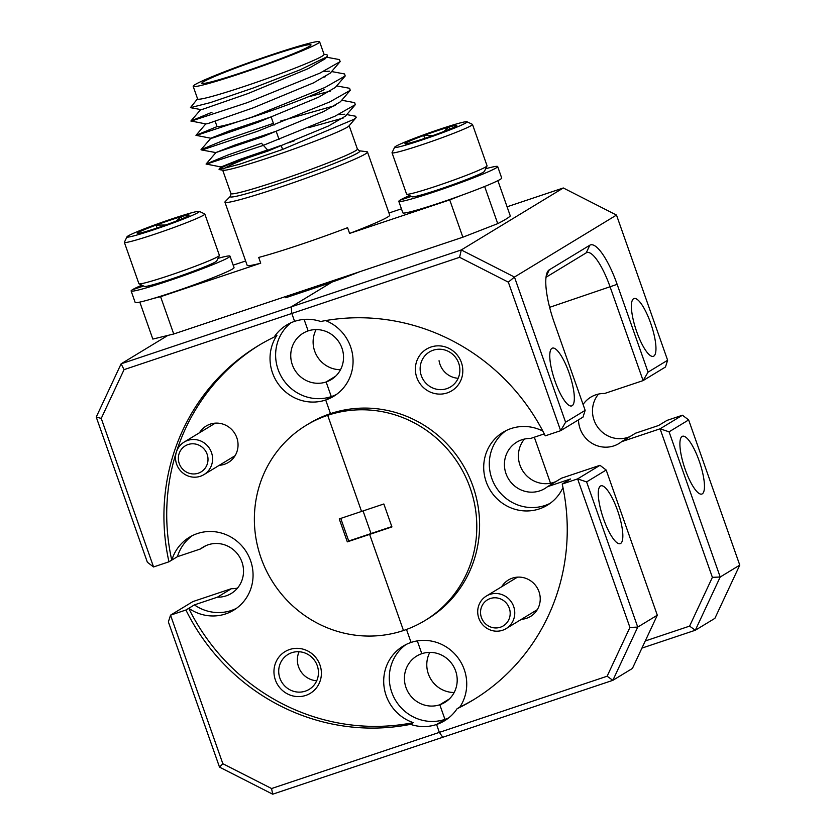 <?xml version="1.0" encoding="UTF-8"?>
<svg xmlns="http://www.w3.org/2000/svg" width="836" height="836" viewBox="0 0 836 836"><rect width="100%" height="100%" fill="white"/><g stroke="black" fill="none" stroke-linecap="round" stroke-linejoin="round"><path stroke-width="1.25" d="M474.545 699.147A207.192 199.595 -121.3 0 1 459.863 707.057A42.657 41.089 -121.3 0 0 464.252 669.552A42.657 41.089 -121.3 0 0 411.072 642.445A42.657 41.089 -121.3 0 0 403.067 646.165A42.657 41.089 -121.3 0 0 384.079 686.931A42.657 41.089 -121.3 0 0 413.277 722.649L410.486 724.352A42.657 41.089 -121.3 0 0 436.57 724.488L439.349 732.378L607.124 676.219L629.926 627.439L577.613 478.892L599.976 465.307L561.478 478.192L547.496 486.688A27.118 26.125 58.7 0 1 544.894 488.506A27.118 26.125 58.7 0 1 508.487 478.892A27.118 26.125 58.7 0 1 516.732 442.15A27.118 26.125 58.7 0 1 530.526 438.482L544.267 433.884M585.158 410.351L554.247 322.55A48.749 12.78 -108.5 0 1 547.235 272.369A48.749 12.78 -108.5 0 1 549.262 269.85L589.798 245.23A48.749 12.78 -108.5 0 1 617.146 284.344L648.057 372.145L667.63 360.253L616.498 215.071L514.464 277.05L565.596 422.232L585.158 410.351L583.005 417.101L560.642 430.686L545.25 435.838A207.192 199.595 58.7 0 0 320.69 321.494A42.657 41.089 -121.3 0 0 294.606 321.358A42.657 41.089 -121.3 0 0 286.612 325.068A42.657 41.089 -121.3 0 0 274.114 337.096A207.192 199.595 -121.3 0 0 258.021 345.843A207.192 199.595 -121.3 0 0 168.956 561.802L153.552 566.954L101.25 418.418L124.052 369.637L291.827 313.469L294.606 321.358L291.827 313.469L291.2 306.885L461.284 249.954L563.318 187.975L507.076 206.795M274.114 337.096L276.904 335.393A42.657 41.089 -121.3 0 0 278.931 384.863A42.657 41.089 -121.3 0 0 325.695 400.005A42.657 41.089 -121.3 0 0 333.689 396.295A42.657 41.089 -121.3 0 0 350.587 346.762A42.657 41.089 -121.3 0 0 325.612 320.585M416.788 377.444A24.38 23.481 -121.3 0 0 447.176 392.93A24.38 23.481 -121.3 0 0 461.399 362.51A24.38 23.481 -121.3 0 0 431.01 347.024A24.38 23.481 -121.3 0 0 416.788 377.444M421.323 375.677A20.419 19.667 -121.3 0 0 450.604 386.88A20.419 19.667 -121.3 0 0 458.682 363.179A20.419 19.667 -121.3 0 0 429.411 351.977A20.419 19.667 -121.3 0 0 421.323 375.677M439.057 360.724A20.419 19.667 -121.3 0 0 439.987 364.35A20.419 19.667 -121.3 0 0 458.149 378.269M521.455 619.298A21.328 20.545 -121.3 0 0 538.99 591.689A21.328 20.545 -121.3 0 0 521.476 577.279A21.328 20.545 -121.3 0 0 501.684 586.747M424.907 620.584L427.698 618.88A114.26 110.07 -121.3 0 0 472.946 486.228A114.26 110.07 -121.3 0 0 330.492 413.632L327.691 415.325A114.26 110.07 58.7 0 1 470.145 487.921A114.26 110.07 58.7 0 1 424.907 620.584A114.26 110.07 58.7 0 1 403.474 630.522L369.627 534.403L403.474 630.522A114.26 110.07 -121.3 0 1 265.691 569.264A114.26 110.07 -121.3 0 1 306.269 425.263A114.26 110.07 -121.3 0 1 327.691 415.325L361.549 511.444L383.849 503.983L391.938 526.931L347.316 541.864L348.716 541.017L340.754 518.404M653.783 356.126A30.472 7.984 71.5 0 0 650.972 324.044A30.472 7.984 71.5 0 0 634.012 298.546A30.472 7.984 71.5 0 0 633.583 298.745A30.472 7.984 71.5 0 0 636.395 330.826A30.472 7.984 71.5 0 0 653.355 356.324A30.472 7.984 71.5 0 0 653.783 356.126M702.282 493.846A30.472 7.984 71.5 0 0 699.471 461.765A30.472 7.984 71.5 0 0 682.51 436.267A30.472 7.984 71.5 0 0 682.082 436.465A30.472 7.984 71.5 0 0 684.893 468.547A30.472 7.984 71.5 0 0 701.853 494.045A30.472 7.984 71.5 0 0 702.282 493.846M620.657 543.431A30.472 7.984 71.5 0 0 617.846 511.35A30.472 7.984 71.5 0 0 600.885 485.841A30.472 7.984 71.5 0 0 600.447 486.05A30.472 7.984 71.5 0 0 603.268 518.132A30.472 7.984 71.5 0 0 620.228 543.63A30.472 7.984 71.5 0 0 620.657 543.431M572.158 405.711A30.472 7.984 71.5 0 0 569.337 373.619A30.472 7.984 71.5 0 0 552.387 348.121A30.472 7.984 71.5 0 0 551.948 348.319A30.472 7.984 71.5 0 0 554.77 380.411A30.472 7.984 71.5 0 0 571.73 405.909A30.472 7.984 71.5 0 0 572.158 405.711M598.513 394.08A27.118 26.125 -121.3 0 0 594.051 420.153A27.118 26.125 -121.3 0 0 630.125 436.496M645.267 640.961L689.585 626.122L712.387 577.342L660.085 428.805L621.576 441.69A27.118 26.125 58.7 0 1 618.974 443.508A27.118 26.125 58.7 0 1 580.079 428.638A27.118 26.125 58.7 0 1 578.502 419.839M583.089 404.467A27.118 26.125 58.7 0 1 590.812 397.152A27.118 26.125 58.7 0 1 604.606 393.484L643.103 380.599L610.165 287.061A42.657 11.181 71.5 0 0 586.841 252.556A42.657 11.181 71.5 0 0 586.235 252.838L546.023 277.27M290.959 322.79A42.657 41.089 -121.3 0 0 281 376.012A42.657 41.089 -121.3 0 0 331.286 396.609L325.695 400.005L330.492 413.632L325.695 400.005L331.286 396.609L326.134 381.968A27.118 26.125 58.7 0 1 293.426 367.432A27.118 26.125 58.7 0 1 303.06 333.261A27.118 26.125 58.7 0 1 308.139 330.899L304.105 319.425L308.139 330.899A27.118 26.125 58.7 0 1 341.955 348.131A27.118 26.125 58.7 0 1 331.213 379.617A27.118 26.125 58.7 0 1 326.134 381.968L335.654 376.19L326.134 381.968L331.286 396.609A42.657 41.089 -121.3 0 0 336.417 394.477M586.611 481.912L637.743 627.094L657.305 615.212L606.184 470.031L586.611 481.912L577.613 478.892L562.22 484.044A207.192 199.595 58.7 0 1 473.145 700.004A207.192 199.595 58.7 0 1 457.062 708.761A42.657 41.089 -121.3 0 1 444.564 720.778A42.657 41.089 -121.3 0 1 436.57 724.488L444.951 719.388L439.799 704.758A27.118 26.125 58.7 0 1 407.101 690.222A27.118 26.125 58.7 0 1 416.736 656.041A27.118 26.125 58.7 0 1 421.814 653.689L417.31 640.909L421.814 653.689A27.118 26.125 58.7 0 1 455.62 670.911A27.118 26.125 58.7 0 1 444.888 702.397A27.118 26.125 58.7 0 1 439.799 704.758L449.329 698.969L439.799 704.758L444.951 719.388A42.657 41.089 -121.3 0 0 448.598 717.967M565.596 422.232L560.642 430.686L508.33 282.14L459.601 257.31L291.827 313.469L291.2 306.885L331.735 282.265L287.124 297.198L291.388 294.606M524.433 439.067A27.118 26.125 -121.3 0 0 523.953 472.612A27.118 26.125 -121.3 0 0 556.055 481.494M621.576 441.69L635.559 433.194L658.59 425.493L667.055 420.372L682.448 415.22L660.085 428.805L669.072 431.825L720.204 577.007L739.766 565.115L688.645 419.933L669.072 431.825M657.305 615.212L632.413 668.445L612.851 680.337L442.766 737.268L439.349 732.378L442.766 737.268L272.682 794.2L219.502 767.103L168.37 621.911L170.534 615.16L222.836 763.707L271.575 788.536L439.349 732.378L436.57 724.488L444.951 719.388A42.657 41.089 -121.3 0 1 394.268 698.039A42.657 41.089 -121.3 0 1 405.941 644.577M406.495 629.456L411.072 642.445L406.495 629.456M363.064 510.942L371.027 533.556L363.064 510.942M739.766 565.115L714.885 618.358L695.312 630.24L641.923 648.109M391.812 526.596L348.716 541.017M550.516 483.229L534.319 437.218M712.387 577.342L720.204 577.007L695.312 630.24L689.585 626.122M459.601 257.31L461.284 249.954L514.464 277.05L508.33 282.14M616.498 215.071L563.318 187.975M629.926 627.439L637.743 627.094L612.851 680.337L607.124 676.219M564.927 482.403A42.657 41.089 -121.3 0 0 564.937 482.372L562.22 484.044M542.836 431.083A42.657 41.089 -121.3 0 0 503.073 432.264A42.657 41.089 -121.3 0 0 490.105 490.053A42.657 41.089 -121.3 0 0 547.371 505.184A42.657 41.089 -121.3 0 0 562.973 487.566M459.863 707.057L457.062 708.761M564.937 482.372L570.528 478.976L547.496 486.688M505.947 430.686A42.657 41.089 -121.3 0 0 495.696 486.656A42.657 41.089 -121.3 0 0 550.088 503.366M667.63 360.253L665.466 367.014L643.103 380.599L648.057 372.145M688.645 419.933L682.448 415.22M606.184 470.031L599.976 465.307M410.486 724.352A207.192 199.595 -121.3 0 1 185.926 610.008L188.8 608.284A42.657 41.089 -121.3 0 0 233.693 610.186A42.657 41.089 -121.3 0 0 250.581 560.663A42.657 41.089 -121.3 0 0 189.396 537.266A42.657 41.089 -121.3 0 0 171.829 560.078L177.42 556.682A42.657 41.089 -121.3 0 1 192.27 535.688M275.368 679.94A24.38 23.481 -121.3 0 0 305.757 695.427A24.38 23.481 -121.3 0 0 319.979 665.007A24.38 23.481 -121.3 0 0 289.59 649.52A24.38 23.481 -121.3 0 0 275.368 679.94M279.893 678.174A20.419 19.667 -121.3 0 0 309.174 689.366A20.419 19.667 -121.3 0 0 317.262 665.665A20.419 19.667 -121.3 0 0 287.981 654.473A20.419 19.667 -121.3 0 0 279.893 678.174M299.089 651.735A20.419 19.667 -121.3 0 0 298.556 666.835A20.419 19.667 -121.3 0 0 316.719 680.765M219.272 465.307A21.328 20.545 -121.3 0 0 236.807 437.698A21.328 20.545 -121.3 0 0 219.293 423.288A21.328 20.545 -121.3 0 0 199.501 432.755M185.926 610.008L170.534 615.16L192.897 601.575L231.394 588.69L217.423 597.176A27.118 26.125 58.7 0 0 231.217 593.508A27.118 26.125 58.7 0 0 241.949 562.022A27.118 26.125 58.7 0 0 203.054 547.152A27.118 26.125 58.7 0 0 200.452 548.97L205.875 545.678M153.552 566.954L147.355 562.241L96.234 417.06L121.115 363.817L291.2 306.885L331.453 282.432L285.734 297.741L290.27 294.983M429.808 652.373A27.118 26.125 -121.3 0 0 454.178 692.49M188.717 608.305A207.192 199.595 -121.3 0 0 413.277 722.649M231.394 588.69A27.118 26.125 -121.3 0 0 237.497 588.095M316.133 329.583A27.118 26.125 -121.3 0 0 340.503 369.7M306.269 425.263L309.069 423.57A114.26 110.07 -121.3 0 1 330.492 413.632L327.691 415.325L361.549 511.444L339.238 518.916L347.316 541.864M167.869 335.424L121.115 363.817L124.052 369.637M259.432 344.996A207.192 199.595 -121.3 0 0 171.746 560.11L168.956 561.802M236.41 608.368A42.657 41.089 -121.3 0 1 194.391 604.888L188.8 608.284M200.452 548.97L177.42 556.682M194.391 604.888L217.423 597.176M222.836 763.707L219.502 767.103M271.575 788.536L272.682 794.2M96.234 417.06L101.25 418.418M207.119 454.209A15.236 14.672 -121.3 0 0 188.131 444.522A15.236 14.672 -121.3 0 0 179.238 463.541A15.236 14.672 -121.3 0 0 198.236 473.218A15.236 14.672 -121.3 0 0 207.119 454.209M176.626 464.179A19.04 18.34 58.7 0 1 184.171 442.066A19.04 18.34 58.7 0 1 211.477 452.506A19.04 18.34 58.7 0 1 203.942 474.618A19.04 18.34 58.7 0 1 176.626 464.179M509.302 608.2A15.236 14.672 -121.3 0 0 490.314 598.524A15.236 14.672 -121.3 0 0 481.421 617.532A15.236 14.672 -121.3 0 0 500.419 627.219A15.236 14.672 -121.3 0 0 509.302 608.2M478.809 618.17A19.04 18.34 58.7 0 1 486.353 596.058A19.04 18.34 58.7 0 1 513.659 606.508A19.04 18.34 58.7 0 1 506.125 628.609A19.04 18.34 58.7 0 1 478.809 618.17M359.313 150.793L366.847 151.713A75.564 4.326 160.6 0 1 367.485 152.016A75.564 4.326 160.6 0 1 365.363 153.97A75.564 4.326 160.6 0 1 288.19 184.484A75.564 4.326 160.6 0 1 224.936 202.207A75.564 4.326 160.6 0 1 225.239 201.581L230.537 196.136L230.945 193.586A67.037 3.835 -19.4 0 0 287.061 177.859A67.037 3.835 -19.4 0 0 355.509 150.793A67.037 3.835 -19.4 0 0 357.4 149.059L359.313 150.793A68.719 3.929 160.6 0 1 357.954 152.842A68.719 3.929 160.6 0 1 284.094 181.851A68.719 3.929 160.6 0 1 230.537 196.136M346.762 114.595L355.708 116.246L356.157 117.583L348.915 125.975A67.037 3.835 160.6 0 1 347.222 127.239A67.037 3.835 160.6 0 1 281.899 153.228A67.037 3.835 160.6 0 1 223.087 170.283L219.157 169.562L221.55 167.66C228.907 164.034 244.248 158.129 267.562 149.947L261.48 143.259L228.103 154.942L206.074 164.023L221.059 166.97L239.577 159.53L267.562 149.947M223.714 168.83A67.037 3.835 160.6 0 1 224.539 168.308A67.037 3.835 160.6 0 1 281.157 145.37M356.157 117.583L353.952 119.339L282.202 149.592L239.336 164.295L219.157 169.562M319.624 41.8L324.075 54.424A67.037 3.835 160.6 0 1 322.184 56.158A67.037 3.835 160.6 0 1 253.736 83.224A67.037 3.835 160.6 0 1 197.62 98.951L193.179 86.327A67.037 3.835 -19.4 0 0 249.285 70.6A67.037 3.835 -19.4 0 0 317.743 43.535A67.037 3.835 -19.4 0 0 319.624 41.8A67.037 3.835 -19.4 0 0 263.518 57.527A67.037 3.835 -19.4 0 0 195.06 84.603A67.037 3.835 -19.4 0 0 193.179 86.327M197.557 98.773L190.43 107.656L210.494 102.567L253.883 87.79L300.166 69.785L326.427 57.067L327.503 56.106L327.064 54.81L324.013 54.246M309.383 46.335A57.893 3.313 -19.4 0 0 311.002 44.841A57.893 3.313 -19.4 0 0 262.546 58.415A57.893 3.313 -19.4 0 0 203.42 81.803A57.893 3.313 -19.4 0 0 201.8 83.297A57.893 3.313 -19.4 0 0 250.257 69.712A57.893 3.313 -19.4 0 0 309.383 46.335M359.626 271.763A45.708 2.612 160.6 0 1 292.297 294.303M224.936 202.207L247.163 265.336A75.564 4.326 -19.4 0 0 260.717 263.173L258.7 257.436A75.564 4.326 -19.4 0 0 347.577 227.685L349.605 233.422A75.564 4.326 -19.4 0 0 387.59 217.088A75.564 4.326 -19.4 0 0 389.712 215.134L367.485 152.016M139.811 302.099L152.831 339.082L173.731 333.992L462.862 237.205L497.733 223.63A190.43 10.899 -19.4 0 0 505.843 219.199A190.43 10.899 -19.4 0 0 510.315 215.991L497.88 180.66M327.503 56.106L325.204 58.771L308.421 68.542L247.978 93.559L203.023 109.171L200.849 109.589L190.43 107.656M323.302 71.53L329.635 71.185M326.552 57.203L339.489 59.596L340.147 61.624L330.262 73.119L313.479 82.889L253.026 107.907L208.08 123.519L205.907 123.927L190.921 120.98L211.999 112.254M331.61 71.551L344.547 73.944L345.205 75.971L335.309 87.466L318.526 97.237L258.084 122.255L213.128 137.867L210.954 138.274L195.969 135.327L217.245 126.529M336.657 85.899L349.594 88.292L350.253 90.319L330.001 101.825L257.582 131.262L203.691 149.456L201.027 149.675L210.923 138.18L229.472 130.844L271.125 116.873M350.253 90.319L340.356 101.814L323.584 111.585L263.131 136.602L215.97 152.528L234.519 145.182L276.173 131.221M338.455 114.574L344.798 114.229M341.715 100.247L354.652 102.64L355.31 104.667L345.414 116.162L328.632 125.922L268.189 150.95L221.059 166.97M340.147 61.624L319.895 73.14L247.477 102.577L190.995 121.168M322.487 77.445L325.225 76.807M345.205 75.971L324.943 87.477L252.535 116.915L196.042 135.516M308.014 96.924L330.283 91.145M201.027 149.675L223.055 140.594L273.403 123.352M280.373 121.136L335.33 105.493M355.31 104.667L335.048 116.173L262.629 145.61L206.147 164.211M308.662 127.657L343.157 118.064M288.054 142.946A67.037 3.835 160.6 0 1 294.303 140.782M401.437 208.833L388.959 213.002M349.605 233.422L449.726 199.909L461.597 195.29M260.717 263.173L160.596 296.696L153.479 298.421M245.638 260.989L233.171 265.158M497.733 223.63L484.65 186.48M160.596 296.696L173.731 333.992M462.862 237.205L449.726 199.909M215.207 121.366L216.952 126.33A57.893 3.313 -19.4 0 0 265.409 112.745A57.893 3.313 -19.4 0 0 324.535 89.368M143.395 285.902L132.976 289.392A52.407 2.999 160.6 0 1 141.848 285.17M218.008 258.345A52.407 2.999 160.6 0 1 229.994 256.15A52.407 2.999 160.6 0 1 181.558 276.392A52.407 2.999 160.6 0 1 131.127 290.97A52.407 2.999 160.6 0 1 132.276 289.82L143.635 286.016M229.994 256.15L234.038 267.625A52.407 2.999 160.6 0 1 185.602 287.866A52.407 2.999 160.6 0 1 135.171 302.444L131.127 290.97M411.072 196.303L400.643 199.794A52.407 2.999 160.6 0 1 409.515 195.561M485.685 168.747A52.407 2.999 160.6 0 1 497.671 166.552A52.407 2.999 160.6 0 1 449.235 186.783A52.407 2.999 160.6 0 1 398.803 201.361A52.407 2.999 160.6 0 1 399.942 200.212L411.302 196.418M497.671 166.552L501.704 178.026A52.407 2.999 160.6 0 1 453.269 198.268A52.407 2.999 160.6 0 1 402.847 212.846L398.803 201.361M219.366 255.523L216.754 260.947A38.393 2.195 160.6 0 1 171.756 278.91A38.393 2.195 160.6 0 1 144.45 286.414L139.027 283.822A42.657 2.445 -19.4 0 0 169.363 275.483A42.657 2.445 -19.4 0 0 219.366 255.523A42.657 2.445 -19.4 0 0 219.387 255.377L204.83 214.058A42.657 2.445 160.6 0 1 154.817 234.164A42.657 2.445 160.6 0 1 124.365 242.398A42.657 2.445 160.6 0 1 124.386 242.241L126.988 236.818A38.393 2.195 -19.4 0 0 154.378 229.555A38.393 2.195 -19.4 0 0 199.292 211.362A38.393 2.195 -19.4 0 0 171.986 218.865A38.393 2.195 -19.4 0 0 126.988 236.818M124.365 242.398L138.912 283.707A42.657 2.445 -19.4 0 0 139.027 283.822M169.489 220.38A27.483 1.578 -19.4 0 0 156.071 225.103A27.483 1.578 -19.4 0 0 138.034 232.627A27.483 1.578 -19.4 0 0 137.334 233.411A27.483 1.578 -19.4 0 0 145.15 231.739A27.483 1.578 -19.4 0 0 170.304 223.316A27.483 1.578 -19.4 0 0 188.34 215.792A27.483 1.578 -19.4 0 0 189.093 215.176A27.483 1.578 -19.4 0 0 181.224 216.681A27.483 1.578 -19.4 0 0 169.489 220.38M167.503 224.999L156.071 225.103L157.074 227.967M199.292 211.362L204.715 213.943A42.657 2.445 160.6 0 1 204.83 214.058M181.955 218.771L181.224 216.681L176.156 221.101M487.033 165.925L484.431 171.349A38.393 2.195 160.6 0 1 439.433 189.302A38.393 2.195 160.6 0 1 412.127 196.805L406.693 194.213A42.657 2.445 -19.4 0 0 437.04 185.885A42.657 2.445 -19.4 0 0 487.033 165.925A42.657 2.445 -19.4 0 0 487.054 165.768L472.507 124.459A42.657 2.445 160.6 0 1 422.483 144.565A42.657 2.445 160.6 0 1 392.032 152.789A42.657 2.445 160.6 0 1 392.053 152.633L394.665 147.22A38.393 2.195 -19.4 0 0 422.055 139.957A38.393 2.195 -19.4 0 0 466.969 121.753A38.393 2.195 -19.4 0 0 439.663 129.256A38.393 2.195 -19.4 0 0 394.665 147.22M392.032 152.789L406.589 194.109A42.657 2.445 -19.4 0 0 406.693 194.213M437.165 130.782A27.483 1.578 -19.4 0 0 423.737 135.505A27.483 1.578 -19.4 0 0 405.7 143.029A27.483 1.578 -19.4 0 0 405 143.802A27.483 1.578 -19.4 0 0 412.817 142.13A27.483 1.578 -19.4 0 0 437.97 133.718A27.483 1.578 -19.4 0 0 456.007 126.184A27.483 1.578 -19.4 0 0 456.769 125.578A27.483 1.578 -19.4 0 0 448.89 127.082A27.483 1.578 -19.4 0 0 437.165 130.782M435.18 135.401L423.737 135.505L424.751 138.368M466.969 121.753L472.392 124.345A42.657 2.445 160.6 0 1 472.507 124.459M449.632 129.172L448.89 127.082L443.832 131.503M549.618 307.334L617.146 284.344M586.235 252.838L589.798 245.23M546.107 276.591L549.262 269.85M215.312 423.152L184.171 442.066M235.083 455.704L203.942 474.618M517.494 577.143L486.353 596.058M537.266 609.695L506.125 628.609M222.71 170.22L230.945 193.586M219.022 169.196L221.028 166.876M200.818 109.485L190.921 120.98M205.865 123.832L195.969 135.327M215.97 152.528L206.074 164.023M201.1 149.863L216.012 152.622M282.589 149.445L281.356 145.924M279.067 139.445L276.298 131.586M274.02 125.107L271.251 117.239M349.166 125.682L357.4 149.059"/></g></svg>
